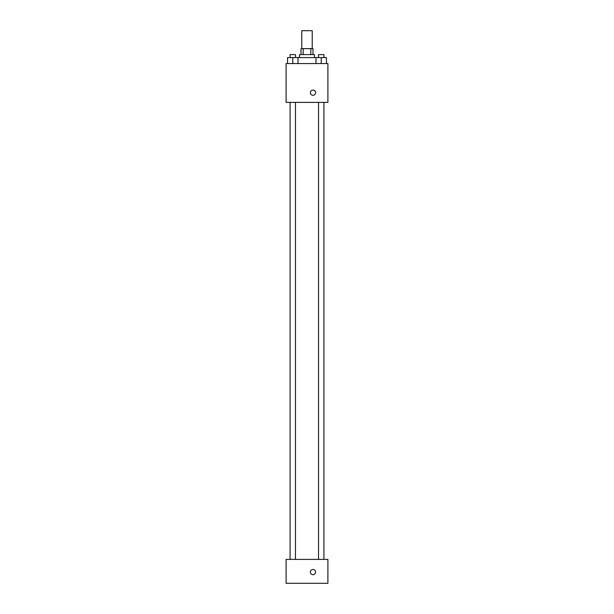 <?xml version="1.0" encoding="UTF-8"?>
<svg xmlns="http://www.w3.org/2000/svg" width="614" height="614" viewBox="0 0 614 614"><rect width="100%" height="100%" fill="white"/><g stroke="black" fill="none" stroke-linecap="round" stroke-linejoin="round"><path stroke-width="0.92" d="M312.227 48.621L312.227 30.7L301.773 30.7L301.773 48.621M303.17 54.6L303.17 48.621L301.029 48.621L301.029 54.6M303.17 48.621L312.971 48.621L312.971 54.6M310.83 54.6L310.83 48.621M299.532 57.586L299.532 54.6L314.468 54.6L314.468 57.586M315.987 63.557L315.987 57.586L287.552 57.586L287.552 63.557M286.093 63.557L327.907 63.557L327.907 102.392L286.093 102.392L286.093 63.557M312.971 95.293A2.617 2.617 0 0 1 310.707 91.371A2.617 2.617 0 0 1 315.235 91.371A2.617 2.617 0 0 1 312.971 95.293M286.093 559.4L327.907 559.4L327.907 583.3L286.093 583.3L286.093 559.4M312.971 574.712A2.617 2.617 0 0 1 310.707 570.79A2.617 2.617 0 0 1 315.235 570.79A2.617 2.617 0 0 1 312.971 574.712M315.987 57.586L326.448 57.586L326.448 63.557L326.448 57.586M321.222 63.557L321.222 57.586M323.908 57.586L323.908 54.6L318.528 54.6L318.528 57.586M292.778 63.557L292.778 57.586M298.013 63.557L298.013 57.586L298.013 63.557M295.472 57.586L295.472 54.6L290.092 54.6L290.092 57.586M318.528 102.392L318.528 559.4M323.908 102.392L323.908 559.4M295.472 559.4L295.472 102.392M290.092 559.4L290.092 102.392"/></g></svg>
